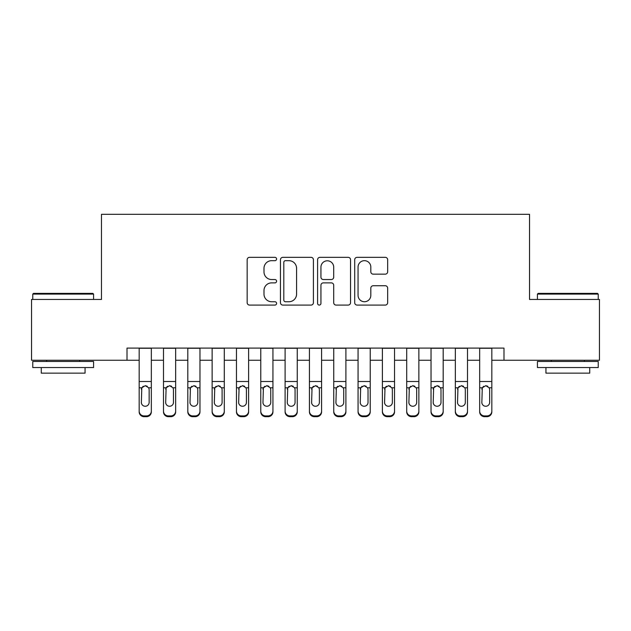 <?xml version="1.0" encoding="UTF-8"?>
<svg xmlns="http://www.w3.org/2000/svg" width="631" height="631" viewBox="0 0 631 631"><rect width="100%" height="100%" fill="white"/><g stroke="black" fill="none" stroke-linecap="round" stroke-linejoin="round"><path stroke-width="0.95" d="M276.591 259.002A1.672 1.672 0 0 0 274.919 257.338L249.553 257.338A2.39 2.39 0 0 0 247.163 259.72L247.163 302.691A2.39 2.39 0 0 0 249.553 305.081L274.919 305.081A1.672 1.672 0 0 0 276.591 303.408A1.672 1.672 0 0 0 274.919 301.736L271.63 301.736A7.643 7.643 0 0 1 263.995 294.101L263.995 290.52A7.643 7.643 0 0 1 271.63 282.877L274.919 282.877A1.672 1.672 0 0 0 276.591 281.205A1.672 1.672 0 0 0 274.919 279.533L271.63 279.533A7.643 7.643 0 0 1 263.995 271.898L263.995 268.317A7.643 7.643 0 0 1 271.63 260.674L274.919 260.674A1.672 1.672 0 0 0 276.591 259.002M385.265 274.162A2.39 2.39 0 0 0 387.655 271.78L387.655 259.72A2.39 2.39 0 0 0 385.265 257.338L357.099 257.338A2.39 2.39 0 0 0 354.709 259.72L354.709 302.691A2.39 2.39 0 0 0 357.099 305.081L385.265 305.081A2.39 2.39 0 0 0 387.655 302.691L387.655 288.13A2.39 2.39 0 0 0 385.265 285.74L373.213 285.74A2.39 2.39 0 0 0 370.823 288.13L370.823 295.355A6.389 6.389 0 0 1 364.442 301.736A6.389 6.389 0 0 1 358.053 295.355L358.053 267.063A6.389 6.389 0 0 1 364.442 260.674A6.389 6.389 0 0 1 370.823 267.063L370.823 271.78A2.39 2.39 0 0 0 373.213 274.162L385.265 274.162M127.012 360.254L31.55 360.254L31.55 299.449L101.473 299.449L101.473 214.327L529.527 214.327L529.527 299.449L599.45 299.449L599.45 360.254L503.988 360.254L503.988 348.091L127.012 348.091L127.012 360.254L139.175 360.254M313.41 259.72A2.39 2.39 0 0 0 311.02 257.338L282.854 257.338A2.39 2.39 0 0 0 280.464 259.72L280.464 302.691A2.39 2.39 0 0 0 282.854 305.081L311.02 305.081A2.39 2.39 0 0 0 313.41 302.691L313.41 259.72M319.98 257.338L348.146 257.338A2.39 2.39 0 0 1 350.536 259.72L350.536 302.691A2.39 2.39 0 0 1 348.146 305.081L336.094 305.081A2.39 2.39 0 0 1 333.704 302.691L333.704 285.267A2.39 2.39 0 0 0 331.314 282.877L323.317 282.877A2.39 2.39 0 0 0 320.934 285.267L320.934 303.408A1.672 1.672 0 0 1 319.262 305.081A1.672 1.672 0 0 1 317.59 303.408L317.59 259.72A2.39 2.39 0 0 1 319.98 257.338M151.33 360.254L163.492 360.254M175.655 360.254L187.817 360.254M199.972 360.254L212.134 360.254M224.297 360.254L236.459 360.254M248.614 360.254L260.777 360.254M272.939 360.254L285.102 360.254M297.256 360.254L309.419 360.254M321.581 360.254L333.744 360.254M345.898 360.254L358.061 360.254M370.223 360.254L382.386 360.254M394.541 360.254L406.703 360.254M418.866 360.254L431.028 360.254M443.183 360.254L455.345 360.254M467.508 360.254L479.67 360.254M491.825 360.254L503.988 360.254M285.48 260.674A1.672 1.672 0 0 0 283.808 262.346L283.808 300.064A1.672 1.672 0 0 0 285.48 301.736L288.943 301.736A7.643 7.643 0 0 0 296.578 294.101L296.578 268.317A7.643 7.643 0 0 0 288.943 260.674L285.48 260.674M333.704 267.181A6.389 6.389 0 0 0 327.315 260.792A6.389 6.389 0 0 0 320.934 267.181L320.934 277.151A2.39 2.39 0 0 0 323.317 279.533L331.314 279.533A2.39 2.39 0 0 0 333.704 277.151L333.704 267.181M139.175 388.562L139.175 411.089A4.867 4.827 -0 0 0 144.034 415.916L146.471 415.916A4.867 4.827 -0 0 0 151.33 411.089L151.33 411.854A4.867 4.827 180 0 1 146.471 416.673L146.471 415.916M149.145 402.404L149.145 389.595L149.145 402.404A3.889 3.857 180 0 1 145.248 406.261A3.889 3.857 180 0 0 149.145 402.404M141.36 403.162L141.36 402.404A3.889 3.857 180 0 0 145.248 406.261M143.221 386.251L141.794 387.797L141.36 389.288M147.283 386.251L145.248 385.683L148.711 387.797L149.145 389.595M151.33 348.091L151.33 411.089M139.175 348.091L139.175 411.854A4.867 4.827 180 0 0 144.034 416.673L146.471 416.673M139.175 387.797L141.794 387.797L141.36 402.404M141.794 387.797L145.248 385.683M33.498 293.368L92.836 293.368L93.569 294.101L32.765 294.101L33.498 293.368M63.171 367.55L32.765 367.55L32.765 361.468L93.569 361.468L93.569 367.55L63.171 367.55M85.059 367.55L85.059 373.142L41.275 373.142L41.275 367.55M538.164 293.368L597.502 293.368L598.235 294.101L537.431 294.101L538.164 293.368M567.829 367.55L537.431 367.55L537.431 361.468L598.235 361.468L598.235 367.55L567.829 367.55M589.725 367.55L589.725 373.142L545.941 373.142L545.941 367.55M163.492 388.562L163.492 411.854A4.867 4.827 180 0 0 168.359 416.673L170.788 416.673L170.788 415.916A4.867 4.827 0 0 0 175.655 411.089L175.655 411.854A4.867 4.827 180 0 1 170.788 416.673M173.462 402.404L173.462 389.595L173.462 402.404A3.889 3.857 180 0 1 169.573 406.261A3.889 3.857 180 0 0 173.462 402.404M165.685 403.162L165.685 402.404A3.889 3.857 180 0 0 169.573 406.261M167.538 386.251L166.111 387.797L165.685 389.288M171.6 386.251L169.573 385.683L173.036 387.797L173.462 389.595M187.817 388.562L187.817 411.854A4.867 4.827 180 0 0 192.676 416.673L195.113 416.673L195.113 415.916A4.867 4.827 0 0 0 199.972 411.089L199.972 411.854A4.867 4.827 180 0 1 195.113 416.673M197.787 402.404L197.787 389.595L197.787 402.404A3.889 3.857 180 0 1 193.891 406.261A3.889 3.857 180 0 0 197.787 402.404M190.002 403.162L190.002 402.404A3.889 3.857 180 0 0 193.891 406.261M191.863 386.251L190.436 387.797L190.002 389.288M195.925 386.251L193.891 385.683L197.353 387.797L197.787 389.595M212.134 388.562L212.134 411.854A4.867 4.827 180 0 0 217.001 416.673L219.43 416.673L219.43 415.916A4.867 4.827 0 0 0 224.297 411.089L224.297 411.854A4.867 4.827 180 0 1 219.43 416.673M222.104 402.404L222.104 389.595L222.104 402.404A3.889 3.857 180 0 1 218.216 406.261A3.889 3.857 180 0 0 222.104 402.404M214.327 403.162L214.327 402.404A3.889 3.857 180 0 0 218.216 406.261M216.188 386.251L214.753 387.797L214.327 389.288M220.243 386.251L218.216 385.683L221.678 387.797L222.104 389.595M236.459 388.562L236.459 411.854A4.867 4.827 180 0 0 241.318 416.673L243.755 416.673L243.755 415.916A4.867 4.827 0 0 0 248.614 411.089L248.614 411.854A4.867 4.827 180 0 1 243.755 416.673M246.429 402.404L246.429 389.595L246.429 402.404A3.889 3.857 180 0 1 242.533 406.261A3.889 3.857 180 0 0 246.429 402.404M238.644 403.162L238.644 402.404A3.889 3.857 180 0 0 242.533 406.261M240.506 386.251L239.078 387.797L238.644 389.288M244.568 386.251L242.533 385.683L245.995 387.797L246.429 389.595M175.655 348.091L175.655 411.854M163.492 348.091L163.492 411.089A4.867 4.827 0 0 0 168.359 415.916L170.788 415.916M168.359 415.916L168.359 416.673A4.867 4.827 180 0 1 163.492 411.854L163.492 411.089L163.492 411.854M163.492 387.797L166.111 387.797L165.685 402.404M166.111 387.797L169.573 385.683M199.972 348.091L199.972 411.854M187.817 348.091L187.817 411.089A4.867 4.827 0 0 0 192.676 415.916L195.113 415.916M192.676 415.916L192.676 416.673A4.867 4.827 180 0 1 187.817 411.854L187.817 411.089L187.817 411.854M187.817 387.797L190.436 387.797L190.002 402.404M190.436 387.797L193.891 385.683M224.297 348.091L224.297 411.854M212.134 348.091L212.134 411.089A4.867 4.827 0 0 0 217.001 415.916L219.43 415.916M217.001 415.916L217.001 416.673A4.867 4.827 180 0 1 212.134 411.854L212.134 411.089L212.134 411.854M212.134 387.797L214.753 387.797L214.327 402.404M214.753 387.797L218.216 385.683M248.614 348.091L248.614 411.854M236.459 348.091L236.459 411.089A4.867 4.827 0 0 0 241.318 415.916L243.755 415.916M241.318 415.916L241.318 416.673A4.867 4.827 180 0 1 236.459 411.854L236.459 411.089L236.459 411.854M236.459 387.797L239.078 387.797L238.644 402.404M239.078 387.797L242.533 385.683M260.777 388.562L260.777 411.854A4.867 4.827 180 0 0 265.643 416.673L268.072 416.673L268.072 415.916A4.867 4.827 0 0 0 272.939 411.089L272.939 411.854A4.867 4.827 180 0 1 268.072 416.673M270.746 402.404L270.746 389.595L270.746 402.404A3.889 3.857 180 0 1 266.858 406.261A3.889 3.857 180 0 0 270.746 402.404M262.969 403.162L262.969 402.404A3.889 3.857 180 0 0 266.858 406.261M264.831 386.251L263.395 387.797L262.969 389.288M268.885 386.251L266.858 385.683L270.32 387.797L270.746 389.595M272.939 348.091L272.939 411.854M260.777 348.091L260.777 411.089A4.867 4.827 0 0 0 265.643 415.916L268.072 415.916M265.643 415.916L265.643 416.673A4.867 4.827 180 0 1 260.777 411.854L260.777 411.089L260.777 411.854M260.777 387.797L263.395 387.797L262.969 402.404M263.395 387.797L266.858 385.683M285.102 388.562L285.102 411.854A4.867 4.827 180 0 0 289.96 416.673L292.398 416.673L292.398 415.916A4.867 4.827 0 0 0 297.256 411.089L297.256 411.854A4.867 4.827 180 0 1 292.398 416.673M295.071 402.404L295.071 389.595L295.071 402.404A3.889 3.857 180 0 1 291.175 406.261A3.889 3.857 180 0 0 295.071 402.404M287.286 403.162L287.286 402.404A3.889 3.857 180 0 0 291.175 406.261M289.148 386.251L287.72 387.797L287.286 389.288M293.21 386.251L291.175 385.683L294.638 387.797L295.071 389.595M297.256 348.091L297.256 411.854M285.102 348.091L285.102 411.089A4.867 4.827 0 0 0 289.96 415.916L292.398 415.916M289.96 415.916L289.96 416.673A4.867 4.827 180 0 1 285.102 411.854L285.102 411.089L285.102 411.854M285.102 387.797L287.72 387.797L287.286 402.404M287.72 387.797L291.175 385.683M309.419 388.562L309.419 411.854A4.867 4.827 180 0 0 314.285 416.673L316.715 416.673L316.715 415.916A4.867 4.827 0 0 0 321.581 411.089L321.581 411.854A4.867 4.827 180 0 1 316.715 416.673M319.389 402.404L319.389 389.595L319.389 402.404A3.889 3.857 180 0 1 315.5 406.261A3.889 3.857 180 0 0 319.389 402.404M311.611 403.162L311.611 402.404A3.889 3.857 180 0 0 315.5 406.261M313.473 386.251L312.037 387.797L311.611 389.288M317.527 386.251L315.5 385.683L318.963 387.797L319.389 389.595M321.581 348.091L321.581 411.854M309.419 348.091L309.419 411.089A4.867 4.827 0 0 0 314.285 415.916L316.715 415.916M314.285 415.916L314.285 416.673A4.867 4.827 180 0 1 309.419 411.854L309.419 411.089L309.419 411.854M309.419 387.797L312.037 387.797L311.611 402.404M312.037 387.797L315.5 385.683M333.744 388.562L333.744 411.854A4.867 4.827 180 0 0 338.602 416.673L341.04 416.673L341.04 415.916A4.867 4.827 0 0 0 345.898 411.089L345.898 411.854A4.867 4.827 180 0 1 341.04 416.673M343.714 402.404L343.714 389.595L343.714 402.404A3.889 3.857 180 0 1 339.825 406.261A3.889 3.857 180 0 0 343.714 402.404M335.929 403.162L335.929 402.404A3.889 3.857 180 0 0 339.825 406.261M337.79 386.251L336.362 387.797L335.929 389.288M341.852 386.251L339.825 385.683L343.28 387.797L343.714 389.595M345.898 348.091L345.898 411.854M333.744 348.091L333.744 411.089A4.867 4.827 0 0 0 338.602 415.916L341.04 415.916M338.602 415.916L338.602 416.673A4.867 4.827 180 0 1 333.744 411.854L333.744 411.089L333.744 411.854M333.744 387.797L336.362 387.797L335.929 402.404M336.362 387.797L339.825 385.683M358.061 388.562L358.061 411.854A4.867 4.827 180 0 0 362.928 416.673L365.357 416.673L365.357 415.916A4.867 4.827 0 0 0 370.223 411.089L370.223 411.854A4.867 4.827 180 0 1 365.357 416.673M368.031 402.404L368.031 389.595L368.031 402.404A3.889 3.857 180 0 1 364.142 406.261A3.889 3.857 180 0 0 368.031 402.404M360.254 403.162L360.254 402.404A3.889 3.857 180 0 0 364.142 406.261M362.115 386.251L360.68 387.797L360.254 389.288M366.169 386.251L364.142 385.683L367.605 387.797L368.031 389.595M370.223 348.091L370.223 411.854M358.061 348.091L358.061 411.089A4.867 4.827 0 0 0 362.928 415.916L365.357 415.916M362.928 415.916L362.928 416.673A4.867 4.827 180 0 1 358.061 411.854L358.061 411.089L358.061 411.854M358.061 387.797L360.68 387.797L360.254 402.404M360.68 387.797L364.142 385.683M382.386 388.562L382.386 411.854A4.867 4.827 180 0 0 387.245 416.673L389.682 416.673L389.682 415.916A4.867 4.827 0 0 0 394.541 411.089L394.541 411.854A4.867 4.827 180 0 1 389.682 416.673M392.356 402.404L392.356 389.595L392.356 402.404A3.889 3.857 180 0 1 388.467 406.261A3.889 3.857 180 0 0 392.356 402.404M384.571 403.162L384.571 402.404A3.889 3.857 180 0 0 388.467 406.261M386.432 386.251L385.005 387.797L384.571 389.288M390.494 386.251L388.467 385.683L391.922 387.797L392.356 389.595M394.541 348.091L394.541 411.854M382.386 348.091L382.386 411.089A4.867 4.827 0 0 0 387.245 415.916L389.682 415.916M387.245 415.916L387.245 416.673A4.867 4.827 180 0 1 382.386 411.854L382.386 411.089L382.386 411.854M382.386 387.797L385.005 387.797L384.571 402.404M385.005 387.797L388.467 385.683M406.703 388.562L406.703 411.854A4.867 4.827 180 0 0 411.57 416.673L413.999 416.673L413.999 415.916A4.867 4.827 0 0 0 418.866 411.089L418.866 411.854A4.867 4.827 180 0 1 413.999 416.673M416.673 402.404L416.673 389.595L416.673 402.404A3.889 3.857 180 0 1 412.784 406.261A3.889 3.857 180 0 0 416.673 402.404M408.896 403.162L408.896 402.404A3.889 3.857 180 0 0 412.784 406.261M410.757 386.251L409.322 387.797L408.896 389.288M414.812 386.251L412.784 385.683L416.247 387.797L416.673 389.595M418.866 348.091L418.866 411.854M406.703 348.091L406.703 411.089A4.867 4.827 0 0 0 411.57 415.916L413.999 415.916M411.57 415.916L411.57 416.673A4.867 4.827 180 0 1 406.703 411.854L406.703 411.089L406.703 411.854M406.703 387.797L409.322 387.797L408.896 402.404M409.322 387.797L412.784 385.683M431.028 388.562L431.028 411.854A4.867 4.827 180 0 0 435.887 416.673L438.324 416.673L438.324 415.916A4.867 4.827 0 0 0 443.183 411.089L443.183 411.854A4.867 4.827 180 0 1 438.324 416.673M440.998 402.404L440.998 389.595L440.998 402.404A3.889 3.857 180 0 1 437.109 406.261A3.889 3.857 180 0 0 440.998 402.404M433.213 403.162L433.213 402.404A3.889 3.857 180 0 0 437.109 406.261M435.075 386.251L433.647 387.797L433.213 389.288M439.137 386.251L437.109 385.683L440.564 387.797L440.998 389.595M443.183 348.091L443.183 411.854M431.028 348.091L431.028 411.089A4.867 4.827 0 0 0 435.887 415.916L438.324 415.916M435.887 415.916L435.887 416.673A4.867 4.827 180 0 1 431.028 411.854L431.028 411.089L431.028 411.854M431.028 387.797L433.647 387.797L433.213 402.404M433.647 387.797L437.109 385.683M455.345 388.562L455.345 411.854A4.867 4.827 180 0 0 460.212 416.673L462.641 416.673L462.641 415.916A4.867 4.827 0 0 0 467.508 411.089L467.508 411.854A4.867 4.827 180 0 1 462.641 416.673M465.315 402.404L465.315 389.595L465.315 402.404A3.889 3.857 180 0 1 461.427 406.261A3.889 3.857 180 0 0 465.315 402.404M457.538 403.162L457.538 402.404A3.889 3.857 180 0 0 461.427 406.261M459.4 386.251L457.964 387.797L457.538 389.288M463.462 386.251L461.427 385.683L464.889 387.797L465.315 389.595M467.508 348.091L467.508 411.854M455.345 348.091L455.345 411.089A4.867 4.827 0 0 0 460.212 415.916L462.641 415.916M460.212 415.916L460.212 416.673A4.867 4.827 180 0 1 455.345 411.854L455.345 411.089L455.345 411.854M455.345 387.797L457.964 387.797L457.538 402.404M457.964 387.797L461.427 385.683M479.67 388.562L479.67 411.854A4.867 4.827 180 0 0 484.529 416.673L486.966 416.673L486.966 415.916A4.867 4.827 0 0 0 491.825 411.089L491.825 411.854A4.867 4.827 180 0 1 486.966 416.673M489.64 402.404L489.64 389.595L489.64 402.404A3.889 3.857 180 0 1 485.752 406.261A3.889 3.857 180 0 0 489.64 402.404M481.855 403.162L481.855 402.404A3.889 3.857 180 0 0 485.752 406.261M483.717 386.251L482.289 387.797L481.855 389.288M487.779 386.251L485.752 385.683L489.206 387.797L489.64 389.595M491.825 348.091L491.825 411.854M479.67 348.091L479.67 411.089A4.867 4.827 0 0 0 484.529 415.916L486.966 415.916M484.529 415.916L484.529 416.673A4.867 4.827 180 0 1 479.67 411.854L479.67 411.089L479.67 411.854M479.67 387.797L482.289 387.797L481.855 402.404M482.289 387.797L485.752 385.683M148.711 387.797L151.33 387.797M139.175 381.51L151.33 381.51M139.175 348.265L151.33 348.265M144.034 415.916L144.034 416.673M173.036 387.797L175.655 387.797M163.492 381.51L175.655 381.51M163.492 348.265L175.655 348.265M197.353 387.797L199.972 387.797M187.817 381.51L199.972 381.51M187.817 348.265L199.972 348.265M221.678 387.797L224.297 387.797M212.134 381.51L224.297 381.51M212.134 348.265L224.297 348.265M245.995 387.797L248.614 387.797M236.459 381.51L248.614 381.51M236.459 348.265L248.614 348.265M270.32 387.797L272.939 387.797M260.777 381.51L272.939 381.51M260.777 348.265L272.939 348.265M294.638 387.797L297.256 387.797M285.102 381.51L297.256 381.51M285.102 348.265L297.256 348.265M318.963 387.797L321.581 387.797M309.419 381.51L321.581 381.51M309.419 348.265L321.581 348.265M343.28 387.797L345.898 387.797M333.744 381.51L345.898 381.51M333.744 348.265L345.898 348.265M367.605 387.797L370.223 387.797M358.061 381.51L370.223 381.51M358.061 348.265L370.223 348.265M391.922 387.797L394.541 387.797M382.386 381.51L394.541 381.51M382.386 348.265L394.541 348.265M416.247 387.797L418.866 387.797M406.703 381.51L418.866 381.51M406.703 348.265L418.866 348.265M440.564 387.797L443.183 387.797M431.028 381.51L443.183 381.51M431.028 348.265L443.183 348.265M464.889 387.797L467.508 387.797M455.345 381.51L467.508 381.51M455.345 348.265L467.508 348.265M489.206 387.797L491.825 387.797M479.67 381.51L491.825 381.51M479.67 348.265L491.825 348.265M32.765 299.449L32.765 294.101M46.631 361.468L46.631 360.254M79.703 361.468L79.703 360.254M93.569 299.449L93.569 294.101M537.431 299.449L537.431 294.101M551.297 361.468L551.297 360.254M584.369 361.468L584.369 360.254M598.235 299.449L598.235 294.101"/></g></svg>
